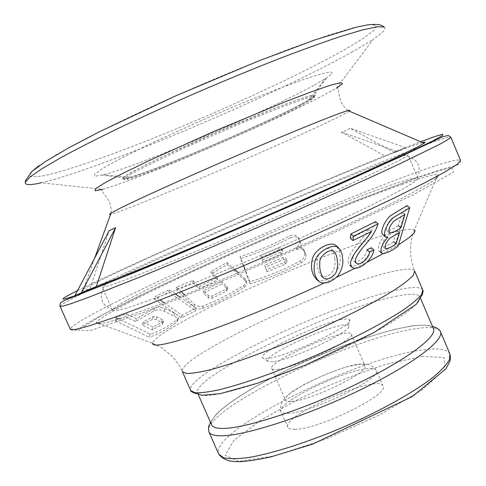 <?xml version="1.0" encoding="UTF-8"?>
<svg xmlns="http://www.w3.org/2000/svg" width="486" height="486" viewBox="0 0 486 486"><rect width="100%" height="100%" fill="white"/><g stroke="black" fill="none" stroke-linecap="round" stroke-linejoin="round"><path stroke-width="0.36" stroke-dasharray="2.43 1.82" d="M383.32 234.92L385.307 235.169L387.913 237.314M385.307 235.169C378.758 242.52 376.905 247.975 379.748 251.541C384.894 250.849 390.143 248.291 395.489 243.863L398.107 246.013M395.489 243.863L407.025 205.621M350.339 238.34L368.868 229.301L371.486 231.47M366.979 249.847C366.723 255.861 357.732 263.928 353.93 261.128C350.078 257.829 357.872 248.133 362.714 242.417C368.898 235.801 373.151 228.876 375.465 221.646M368.868 229.301C361.669 241.123 342.053 257.653 349.92 265.362C356.007 269.013 370.119 257.708 371.274 247.757M316.817 279.638C322.534 282.147 328.712 280.118 335.358 273.551C339.58 267.063 341.099 261.122 339.908 255.733C339.775 251.262 338.262 247.726 335.358 245.12M402.797 184.2C315.013 214.448 110.176 305.888 96.21 322.455L97.771 324.186L107.825 322.254L126.682 316.386L153.989 306.581L188.629 293.167C214.788 282.645 242.386 271.152 271.419 258.698L313.938 239.95C341.215 227.582 365.466 216.221 386.71 205.876L412.547 192.681L429.733 182.949L438.032 176.947L437.831 174.62C433.488 174.371 421.805 177.56 402.797 184.2M243.614 265.781L240.096 256.626C257.118 251.128 273.545 244.288 289.377 236.105C293.101 234.459 295.889 234.787 297.73 237.077L299.419 240.813C300.19 243.486 298.987 245.831 295.816 247.854C298.914 246.457 301.253 246.706 302.821 248.613L304.528 252.386C305.469 255.66 304.023 258.534 300.184 261C284.097 269.56 267.3 276.498 249.78 281.831L245.199 269.912M175.41 293.975L169.28 289.79L155.046 296.509L160.125 300.044M164.043 302.772L182.025 315.274L196.144 308.276L179.498 296.782M234.738 269.536L226.944 262.513L211.046 271.613L217.473 277.634L199.278 286.594L192.893 280.452L176.461 287.05L181.187 291.655M184.449 294.826L194.279 304.364C196.757 306.38 199.703 306.909 203.112 305.949C216.926 300.585 230.498 293.726 243.814 285.373L245.898 283.144L246.208 280.622L245.108 278.855L238.359 272.798M150.241 334.161L149.129 337.235L115.121 320.651L116.172 317.619L126.469 313.743L136.445 318.707L154.451 308.252C157.227 306.781 160.702 306.885 164.875 308.58L174.693 313.306C177.226 314.636 178.471 316.113 178.441 317.735L177.439 319.472C168.01 326.653 158.94 331.549 150.241 334.161L118.906 318.95M74.984 295.427L90.086 288.654L109.131 230.741M422.431 142.526C417.699 143.844 408.398 147.215 394.535 152.634L405.622 147.665L385.544 156.182C336.822 175.598 258.406 208.986 192.025 238.401C154.372 255.12 121.342 270.216 100.353 280.404C90.991 285.033 84.831 288.32 81.879 290.257L82.76 290.901L90.086 288.654M394.535 152.634L350.035 128.189L346.633 130.479L341.427 132.101L385.544 156.182M352.581 51.68C276.279 94.661 100.754 169.061 41.401 182.754L102.607 189.346C138.097 179.577 270.599 123.073 322.522 95.833L336.421 88.166L373.515 39.038C368.048 42.707 361.074 46.923 352.581 51.68M384.311 27.058C386.57 28.704 382.974 32.696 373.515 39.038M397.086 296.089C337.096 307.201 190.391 377.16 197.559 392.986C198.495 395.148 202.51 395.92 209.606 395.306C231.755 393.508 288.927 373.862 339.878 349.78C390.92 325.711 423.379 303.331 419.868 296.782C418.088 293.611 410.494 293.38 397.086 296.089M405.622 147.665L350.035 128.189M396.552 151.249L341.427 132.101M221.798 281.68L203.573 290.725L208.622 295.585L212.121 296.047L226.33 288.915L227.339 287.262L226.883 286.442L221.798 281.68L221.956 283.873L203.482 293.052L208.524 297.912L212.042 298.361L226.458 291.114L227.484 289.431L227.047 288.629L221.956 283.873M203.573 290.725L203.482 293.052M192.893 280.452L192.827 282.773L176.205 289.486L176.461 287.05M199.278 286.594L199.199 288.915L192.827 282.773M217.473 277.634L217.631 279.827L199.199 288.915M211.046 271.613L211.203 273.812L217.631 279.827M226.944 262.513L227.308 264.609L211.203 273.812M176.205 289.486L193.944 306.83C196.423 308.853 199.388 309.369 202.832 308.379C216.847 302.9 230.613 295.931 244.148 287.469L245.855 285.914L246.645 284.116L246.602 282.67L245.515 280.914L227.308 264.609M169.28 289.79L168.946 292.274L154.536 299.109L155.046 296.509M196.144 308.276L195.779 310.767L168.946 292.274M182.025 315.274L181.448 317.905L195.779 310.767M154.536 299.109L181.448 317.905M267.112 271.808L266.419 269.882L284.571 262.185L286.084 259.445L285.586 258.266L286.564 260.071L283.593 259.445L265.271 267.221L267.112 271.808L285.519 264.007L287.062 261.255L286.564 260.071M286.521 259.986L285.009 257.495L283.235 257.392L264.566 265.295L265.271 267.221M290.464 237.873C294.261 236.184 297.08 236.5 298.92 238.814L300.615 242.538C301.399 245.181 300.172 247.538 296.946 249.604C300.111 248.164 302.474 248.407 304.048 250.333L305.761 254.087C306.721 257.331 305.251 260.21 301.338 262.738C285.009 271.388 267.962 278.435 250.211 283.879L240.606 258.643C257.817 253.054 274.438 246.129 290.464 237.873L289.377 236.105M295.816 247.854L296.946 249.604M249.78 281.831L250.211 283.879M240.096 256.626L240.606 258.643M282.342 250.138L280.999 247.781L279.359 247.465L260.581 255.393L262.397 259.907L280.963 251.961L282.062 250.472L281.412 248.401L282.378 250.217L279.444 249.604L261.292 257.313L263.108 261.826L281.333 254.087L282.87 251.377L282.378 250.217M260.581 255.393L261.292 257.313M262.397 259.907L263.108 261.826M264.566 265.295L266.419 269.882M152.221 329.964L153.193 327.029L163.205 321.489L163.636 321.021L162.263 319.581L156.753 316.854L153.272 316.556L143.121 322.024L142.167 324.952L152.221 329.964L162.391 324.29L162.737 323.785L161.474 322.37L155.97 319.642L152.47 319.357L142.167 324.952M115.121 320.651L125.54 316.659L126.469 313.743M136.445 318.707L135.497 321.629L153.776 310.961C156.583 309.442 160.082 309.533 164.268 311.234L176.266 317.388L177.797 320.037L176.758 322.169C167.148 329.484 157.932 334.508 149.129 337.235M125.54 316.659L135.497 321.629M143.121 322.024L153.193 327.029M334.696 258.528C335.449 262.13 334.994 266.146 333.341 270.581C329.508 275.89 325.432 277.682 321.112 275.963C318.032 271.929 316.738 266.85 317.218 260.721C316.058 254.913 326.373 245.582 331.379 249.282C333.511 251.718 334.617 254.804 334.696 258.528M398.271 225.662C394.419 228.493 390.689 230.224 387.087 230.85C385.319 227.77 386.856 223.694 391.692 218.621L402.232 212.358L398.271 225.662M402.232 212.358L404.905 214.484M393.484 241.7C389.9 244.403 386.443 246.08 383.114 246.73C381.838 243.699 383.345 240.066 387.621 235.838L396.922 230.182L393.484 241.7M396.922 230.182L399.553 232.32M211.556 424.776C207.388 413.507 257.969 381.856 314.223 357.611C370.405 333.202 428.099 317.996 433.463 328.749M294.753 429.332C318.032 429.897 390.367 394.152 383.041 386.036C379.044 373.102 281.139 415.469 287.834 427.237C288.502 428.719 290.804 429.417 294.753 429.332M277.251 369.39C296.065 367.823 356.426 338.942 351.293 334.137C349.227 325.918 267.154 361.432 271.735 368.57C272.16 369.506 273.995 369.779 277.251 369.39M291.199 401.448C310.451 400.956 370.496 371.681 364.883 365.727C362.173 356.013 280.234 391.473 285.458 400.093C285.968 401.217 287.876 401.667 291.199 401.448M273.156 361.675C269.876 362.113 268.029 361.882 267.616 360.977C263.102 354.1 346.658 317.941 348.577 325.936C353.662 330.535 292.165 359.816 273.156 361.675M342.156 319.442C319.837 323.026 258.625 352.143 262.41 357.605C262.817 358.559 264.779 358.796 268.296 358.303C288.672 356.171 355.315 324.514 349.689 319.837C349.112 318.767 346.603 318.634 342.156 319.442M131.512 173.873C126.105 176.94 123.547 178.799 123.833 179.449L127.429 179.267C148.595 174.668 259.961 127.387 300.148 106.136L312.085 99.363L314.679 96.86C314.302 94.679 282.992 105.839 238.814 124.373C194.704 142.872 147.866 164.56 131.512 173.873M313.658 85.5C265.18 112.072 140.411 165.234 103.536 174.79L94.576 176.278L94.776 173.933L103.427 167.962L120.552 158.545L145.326 146.213C165.161 136.809 186.721 127.01 210.019 116.816L244.294 102.346C266.279 93.421 285.41 86.022 301.685 80.16L320.274 74.121L330.547 71.904L332.4 73.368L326.379 78.112L313.658 85.5M299.662 105C261.346 125.315 157.829 169.535 130.236 177.238C125.935 178.471 123.626 178.812 123.31 178.259C121.251 176.333 163.436 155.295 216.701 132.259C269.961 109.198 314.175 92.844 314.169 95.669C314.357 96.277 312.528 97.729 308.683 100.019L299.662 105M387.263 186.345C310.299 213.178 125.036 295.682 112.91 309.497L112.545 310.511C113.943 311.168 118.924 310.25 127.484 307.772C138.152 304.345 152.173 299.346 169.547 292.766C197.674 281.886 232.357 267.634 268.539 252.046C304.673 236.342 338.803 220.814 365.988 207.759C382.676 199.594 395.92 192.796 405.725 187.365C413.392 182.827 417.462 179.82 417.948 178.35L416.952 177.925C413.24 177.852 403.344 180.658 387.263 186.345M378.144 164.857C299.498 195.032 102.789 281.819 102.242 287.262L103.585 287.305L110.389 285.343L141.456 273.697C170.404 262.233 212.71 244.592 257.027 225.443C301.326 206.246 343.14 187.481 371.322 174.225L401.078 159.548L407.165 155.933L408.052 154.931C406.934 154.262 396.965 157.573 378.144 164.857M436.149 178.599L414.412 229.872C411.678 228.347 403.04 229.684 388.508 233.881C320.675 252.811 154.967 328.609 152.519 343.201L100.268 323.949M323.84 283.223L336.537 277.275M355.035 268.284L366.857 262.306M382.749 253.856L398.496 244.725M414.412 229.872C409.139 243.541 409.236 257.282 414.698 271.091C413.039 268.29 405.221 268.545 391.236 271.85C329.216 285.616 176.236 357.514 182.371 371.632C179.577 365.606 175.865 360.205 171.23 355.43L161.759 347.903L152.519 343.201M422.741 290.021C420.9 286.795 412.924 286.667 398.818 289.638C336.178 301.8 183.635 374.323 190.664 390.446M415.961 178.04L358.571 199.673C313.27 217.941 266.705 237.66 218.864 258.831L153.558 289.03L103.123 314.448L78.313 330.134L90.171 330.62L144.603 312.097L233.979 276.279L333.864 232.63L413.689 194.546L453.742 171.892L451.585 167.275L415.961 178.04M417.608 171.959C364.445 191.071 279.906 226.227 206.234 259.372C133.085 292.305 69.784 323.919 70.306 329.308C73.252 331.64 77.292 330.577 82.42 326.118L96.125 318.117L137.738 296.648L196.089 269.104L264.427 238.741L345.315 204.928L416.411 177.779C433.634 171.837 446.367 167.858 454.598 165.841C460.856 163.788 458.468 164.353 459.884 163.503L460.564 160.429C458.353 158.63 444.034 162.476 417.608 171.959M60.033 306.277C60.404 302.875 124.446 272.725 197.869 240.218C271.82 207.486 356.232 171.777 408.866 151.249L422.62 145.982M425.772 144.81C441.513 138.947 449.86 136.402 450.808 137.18M77.535 290.592C140.114 259.281 345.443 170.252 420.597 141.736M349.185 111.094C346.852 112.709 340.352 116.075 329.678 121.178C273.897 148.011 124.586 211.696 110.583 214.344M31.475 171.874L29.998 176.175C32.963 177.293 39.463 176.728 49.499 174.486C72.056 168.751 107.637 156.279 147.683 140.478C218.202 112.473 299.935 75.026 345.874 48.983L363.188 38.461L373.758 30.436L376.352 25.564L369.937 24.464L353.893 27.617L328.281 35.271L294.024 47.282C254.737 61.977 208.081 81.253 162.913 101.519C133.601 114.963 107.479 127.545 84.534 139.263L56.759 154.439L38.57 165.951M208.524 297.912L208.622 295.585M212.121 296.047L212.042 298.361M226.33 288.915L226.458 291.114M226.883 286.442L227.047 288.629M245.108 278.855L245.515 280.914M243.814 285.373L244.148 287.469M203.112 305.949L202.832 308.379M194.279 304.364L193.944 306.83M284.571 262.185L285.519 264.007M286.084 259.445L287.062 261.255M282.652 257.623L283.593 259.445M297.979 237.545L299.163 239.276M299.419 240.813L300.615 242.538M303.057 249.057L304.279 250.77M304.528 252.386L305.761 254.087M300.184 261L301.338 262.738M281.333 254.087L280.392 252.264M281.904 249.561L282.87 251.377M278.502 247.775L279.444 249.604M163.205 321.489L162.391 324.29M162.263 319.581L161.474 322.37M156.753 316.854L155.97 319.642M153.272 316.556L152.47 319.357M154.451 308.252L153.776 310.961M164.875 308.58L164.268 311.234M174.693 313.306L174.091 315.961M177.439 319.472L176.758 322.169M208.889 431.811C199.91 411.284 351.5 337.393 415.481 328.736C429.873 326.507 438.184 327.467 440.419 331.622M449.902 353.936C447.454 349.288 438.967 347.885 424.424 349.72C359.719 356.499 208.64 431.125 218.67 454.003M422.747 356.256L386.935 364.093C358.146 373.248 328.888 384.833 299.163 398.86L260.453 420.384L233.802 440.431L225.158 455.315L238.65 461.36L274.159 455.996L325.158 439.356L379.22 415.166L422.413 389.693L444.982 369.19L444.101 357.653L422.747 356.256M287.773 413.307C310.791 413.228 383.314 377.713 376.273 370.289C375.478 368.655 372.531 368.115 367.44 368.661C342.108 370.69 275.781 403.283 280.987 411.521C281.607 412.9 283.867 413.495 287.773 413.307M301.028 104.599C261.48 125.558 154.232 171.285 127.763 178.326L122.186 179.322C121.457 178.641 124.264 176.461 130.594 172.767C138.996 168.223 150.466 162.494 164.997 155.575L216.726 132.307L269.092 110.529C284.085 104.672 296.114 100.231 305.178 97.218C312.206 95.128 315.718 94.582 315.712 95.578L311.168 98.956L301.028 104.599M381.461 252.945L382.33 253.674M353.851 261.231L356.402 263.43M317.577 280.361L319.193 281.819M437.127 176.29L437.831 174.62M97.911 323.081L96.21 322.455M94.661 258.145L82.76 290.901M347.994 110.583C345.625 108.937 343.177 105.869 340.656 101.374C338.918 94.782 338.213 90.511 338.535 88.555L336.421 88.166M111.027 213.123C111.452 210.274 110.887 206.392 109.338 201.471C105.723 195.694 103.093 192.256 101.446 191.156L102.607 189.346M227.339 287.262L227.491 289.443M246.621 282.694L246.22 280.653M297.73 237.071L298.92 238.814M302.814 248.607L304.048 250.339M163.533 320.997L162.731 323.785M178.447 317.741L177.803 320.383M321.07 275.999L323.64 278.296M331.409 249.245L334.022 251.505M387.044 230.911L389.663 233.049M383.114 246.73L385.696 248.881M197.559 392.986L197.917 393.8M419.868 296.782L420.202 297.566M210.456 422.273L216.635 413.768C220.766 409.716 227.673 404.352 237.35 397.67C253.036 387.615 271.717 377.397 293.392 367.015C314.09 357.113 339.003 347.113 368.133 337.005L393.356 329.654L411.284 325.948C420.487 324.812 427.522 324.903 432.388 326.228M383.041 386.036L376.273 370.289C370.976 363.716 367.319 364.445 365.915 364.214L361.724 363.984L347.211 366.644C331.944 371.565 317.182 377.725 302.918 385.131L290.239 393.217L285.154 397.906L282.159 401.837C280.209 407.08 279.815 410.305 280.987 411.521L287.834 427.237M271.735 368.57L285.458 400.093M351.293 334.137L364.883 365.727M267.616 360.977L262.41 357.605M348.577 325.936L349.689 319.837M127.429 179.267L127.763 178.326L102.157 175.142M326.379 78.112L311.168 98.956L312.085 99.363M308.683 100.019L325.177 78.878M130.236 177.238L103.536 174.79M314.679 96.86L314.169 95.669M123.833 179.449L123.31 178.259M112.91 309.497C106.209 307.48 97.06 301.593 103.585 287.305M416.952 177.925C420.074 171.655 422.042 160.957 407.165 155.933M417.948 178.35L408.052 154.931M112.545 310.511L102.242 287.262"/><path stroke-width="0.73" d="M409.716 207.735L393.441 217.625C387.075 222.722 381.814 235.175 385.927 237.071L387.913 237.314C381.346 244.671 379.481 250.132 382.318 253.692C387.464 252.999 392.731 250.436 398.107 246.013L409.716 207.735L407.025 205.621L390.799 215.492C384.444 220.577 379.208 233.025 383.32 234.92M352.951 240.552L371.486 231.47C364.257 243.304 344.623 259.882 352.472 267.567C358.54 271.2 372.671 259.87 373.849 249.919L369.548 252.015C369.281 258.03 360.278 266.115 356.487 263.321C352.642 260.04 360.448 250.326 365.302 244.598C371.504 237.97 375.769 231.038 378.102 223.803L353.45 236.22L352.951 240.552L350.339 238.34L350.831 234.015L353.45 236.22M350.831 234.015L375.465 221.646L378.102 223.803M373.849 249.919L371.274 247.757L366.979 249.847L369.548 252.015M335.358 245.12C329.435 241.068 314.26 249.956 312.407 258.904C310.354 267.689 311.83 274.596 316.817 279.638M342.49 257.969C342.369 253.504 340.862 249.968 337.964 247.368C332.066 243.328 316.89 252.27 315.019 261.225C312.96 270.016 314.412 276.923 319.387 281.947C325.085 284.438 331.258 282.384 337.91 275.799C342.138 269.293 343.663 263.351 342.49 257.969M245.199 269.912L243.614 265.781M160.125 300.044L164.043 302.772M179.498 296.782L175.41 293.975M181.187 291.655L184.449 294.826M238.359 272.798L234.738 269.536M118.906 318.95L116.172 317.619M115.583 227.715L109.131 230.741L74.984 295.427L81.101 293.252L115.583 227.715L96.374 286.4C124.835 275.993 204.661 242.818 282.803 208.622C326.58 189.449 365.32 171.989 391.102 159.876L418.318 146.523L424.041 143.212C425.754 142.003 425.214 141.772 422.431 142.526M81.101 293.252L96.374 286.4M41.401 182.754C30.302 185.306 24.932 185.196 25.284 182.426L29.737 177.226L41.687 168.861L61.242 157.44C77.924 148.418 97.856 138.285 121.038 127.053C145.685 115.407 171.71 103.585 199.108 91.599C226.604 79.832 253.036 68.951 278.399 58.958C302.456 49.748 323.482 42.154 341.482 36.171L363.188 29.731L377.47 26.748L384.311 27.058C381.085 24.695 378.26 23.784 367.58 24.895L356.123 27.24L314.807 39.937L258.017 61.187L175.519 95.942L99.636 131.657L68.24 148.102L45.04 161.789L31.554 171.801L25.454 180.719L25.284 182.426M337.284 260.782C338.019 264.378 337.557 268.394 335.899 272.834C332.066 278.156 327.989 279.96 323.676 278.259C320.614 274.238 319.326 269.159 319.824 263.023C318.676 257.222 328.992 247.854 333.985 251.541C336.112 253.971 337.211 257.051 337.284 260.782M400.907 227.8C397.05 230.625 393.314 232.357 389.705 232.994C387.943 229.914 389.486 225.832 394.334 220.753L404.905 214.484L400.907 227.8L398.271 225.662M396.096 243.844C392.494 246.548 389.025 248.225 385.696 248.881C384.426 245.849 385.939 242.216 390.228 237.982L399.553 232.32L396.096 243.844L393.484 241.7M420.202 297.566L433.463 328.749C437.558 336.689 405.78 360.472 354.987 384.839C304.291 409.218 246.858 427.941 224.155 428.397C216.89 428.585 212.686 427.382 211.556 424.776L197.917 393.8M152.519 343.201C152.343 347.618 169 344.191 202.498 332.916C235.582 321.507 282.706 302.256 323.84 283.223M336.537 277.275L355.035 268.284M366.857 262.306L382.749 253.856M398.496 244.725C411.557 236.53 416.86 231.579 414.412 229.872M182.371 371.632L186.29 373.461C191.472 373.558 199.345 372.355 209.916 369.84C233.092 363.747 268.242 351.05 304.619 335.425C340.917 319.6 374.232 302.669 394.541 289.948C403.605 283.958 409.88 279.043 413.349 275.197L414.698 271.091L422.741 290.021L421.575 294.552C418.227 298.671 412.079 303.853 403.125 310.08C383.047 323.269 349.902 340.479 313.652 356.299C277.312 371.893 242.077 384.268 218.712 389.881C208.044 392.141 200.062 393.083 194.765 392.7L190.664 390.446L182.371 371.632M60.033 306.277L70.306 329.308L75.3 329.514L88.914 325.96L111.349 318.452L142.185 307.018L180.251 292.031C208.646 280.489 238.444 268.017 269.651 254.615C300.785 241.044 330.273 227.855 358.127 215.055L395.106 197.565L424.551 182.912L445.389 171.704L457.296 164.207L460.564 160.429L450.808 137.18C450.212 138.237 446.13 140.806 438.56 144.883L398.836 164.268L369.214 177.967L295.512 210.936C241.433 234.671 184.571 258.819 140.685 276.741L88.252 297.456L72.031 303.319C64.249 305.943 60.252 306.927 60.033 306.277C59.954 302.808 59.219 302.31 73.07 296.982L133.79 272.798L183.514 252.088L301.211 201.386L399.255 157.3L442.959 136.688L448.177 135.442L450.808 137.18M422.62 145.982L425.772 144.81M420.597 141.736L435.353 136.366L442.916 134.215L442.114 135.746L432.011 141.305L382.725 164.754L344.926 181.879C302.335 200.918 253.066 222.412 205.9 242.508L124.052 276.619L74.698 295.834C58.174 301.545 59.122 299.795 77.535 290.592M110.583 214.344C109.15 214.63 109.295 214.223 111.027 213.123L116.634 210.025C133.225 201.386 185.931 177.487 240.685 153.971C295.47 130.436 339.829 112.612 347.994 110.583C349.975 110.073 350.376 110.243 349.185 111.094M102.607 189.346L95.116 190.791L95.645 188.665L104.879 182.809L122.849 173.35L148.704 160.811L215.954 130.534L284.067 102.236L310.906 91.969L330.103 85.342L340.692 82.626L342.6 83.695L336.421 88.166M38.57 165.951L31.475 171.874M208.889 431.811L218.67 454.003L223.384 457.678C229.082 459.009 237.429 458.966 248.419 457.551C272.391 453.56 307.936 442.254 344.149 426.769C380.228 410.968 412.796 392.803 432.121 378.059C440.674 371.012 446.421 364.956 449.35 359.895L449.902 353.936L440.419 331.622C444.799 340.103 411.745 365.18 358.589 390.726C305.536 416.295 245.466 435.65 221.902 435.802C214.423 435.899 210.086 434.569 208.889 431.811C207.795 424.752 209.43 426.058 210.456 422.273M383.345 234.89L385.951 237.04M379.76 251.523L381.461 252.945M349.884 265.411L352.429 267.616M335.419 245.041L338.031 247.289M316.799 279.663L317.577 280.361M436.149 178.599L437.127 176.29M100.268 323.949L97.911 323.081M111.027 213.123L94.661 258.145M347.994 110.583L424.041 143.212M190.664 390.446C189.874 391.248 196.478 394.438 197.243 393.429L201.684 395.294L220.134 393.69L257.076 383.357L304.783 365.344L373.928 332.588L416.381 304.23L421.277 296.041C422.127 296.266 423.671 290.245 422.741 290.021M432.388 326.228L436.173 327.667C439.192 329.593 440.608 330.911 440.419 331.622M218.67 454.003C226.239 463.814 239.155 463.547 270.653 456.98L312.802 444.07L412.493 396.448L445.996 368.71L449.374 362.325C450.51 360.478 450.686 357.684 449.902 353.936"/></g></svg>
